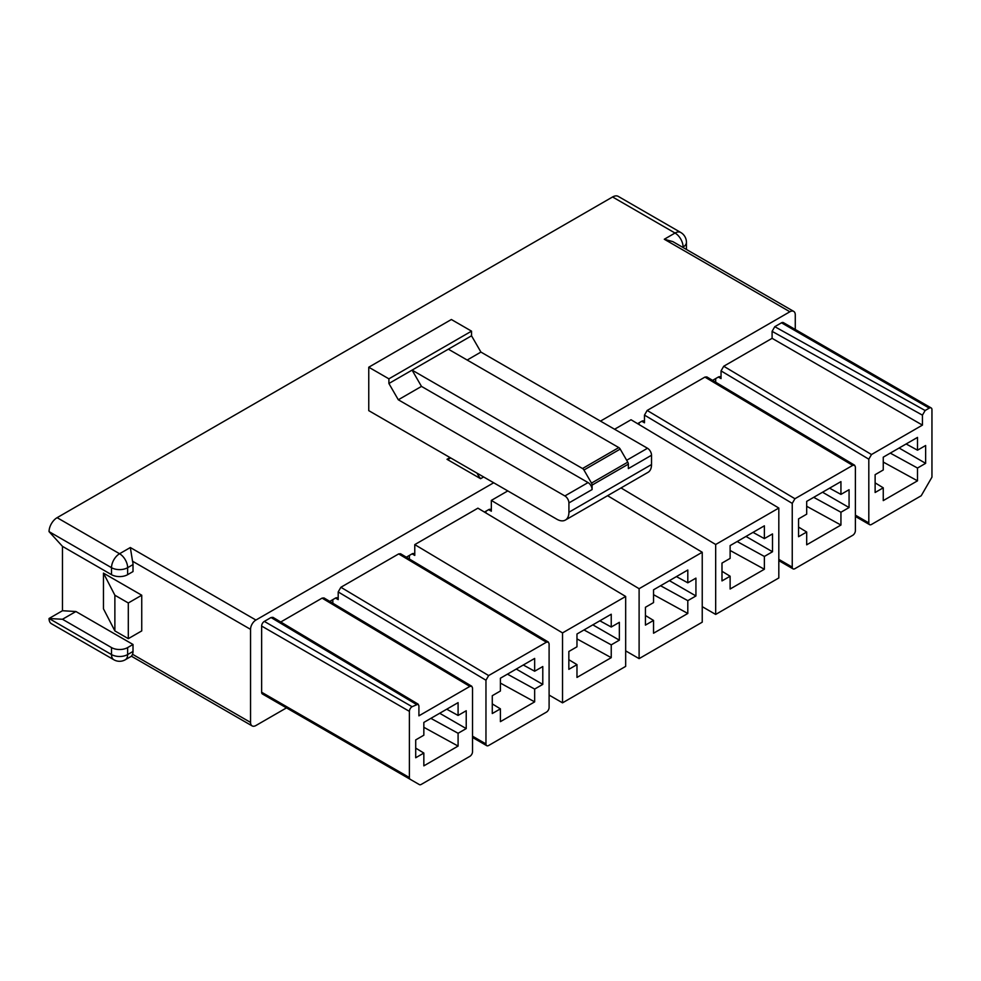 <?xml version="1.0" encoding="UTF-8"?>
<svg xmlns="http://www.w3.org/2000/svg" width="981" height="981" viewBox="0 0 981 981"><rect width="100%" height="100%" fill="white"/><g stroke="black" fill="none" stroke-linecap="round" stroke-linejoin="round"><path stroke-width="1.47" d="M111.515 574.67A11.404 6.585 0 0 0 127.64 574.67L133.011 571.567L133.011 564.59A11.404 6.585 -120 0 0 132.545 561.218L130.326 547.533L255.918 620.041A7.603 4.39 120 0 0 250.547 629.348L250.547 722.421L132.545 654.29A11.404 6.585 -120 0 0 133.011 651.458L127.64 654.56L127.64 647.583A11.404 6.585 180 0 1 111.515 647.583L62.477 619.269L49.05 618.496L111.515 654.56A11.404 6.585 -60 0 0 113.87 659.772L51.417 623.708A11.404 6.585 -60 0 1 49.05 618.496L62.477 610.734L62.477 546.368L111.515 574.67L111.515 567.692L49.05 531.628A11.404 6.585 -60 0 1 57.106 517.674L612.573 196.973L675.038 233.037L664.296 239.241L672.868 241.633L793.69 311.382A7.603 4.39 120 0 1 795.272 314.864L795.272 329.469M871.496 454.534L922.434 425.116L922.434 415.159L925.132 410.512L929.265 408.121A3.801 2.195 -60 0 1 931.165 407.937A3.801 2.195 -60 0 1 931.95 409.678L931.95 477.146L921.208 495.761L871.496 524.455A3.801 2.195 -60 0 1 869.595 524.639A3.801 2.195 -60 0 1 868.81 522.91L868.81 459.182L871.496 454.534L723.733 366.244L772.096 338.322L922.434 425.116M718.362 377.035L721.047 378.592A3.801 2.195 120 0 0 720.262 376.851A3.801 2.195 120 0 0 718.362 377.035L712.598 380.358M715.676 382.198L715.676 378.592M641.795 421.241L644.48 422.799A3.801 2.195 120 0 0 643.695 421.057A3.801 2.195 120 0 0 641.795 421.241L637.589 423.669M639.109 424.565L639.109 422.799M488.648 509.654L491.334 511.211A3.801 2.195 120 0 0 490.549 509.47A3.801 2.195 120 0 0 488.648 509.654L484.455 512.082M485.963 512.989L485.963 511.211M412.081 553.86L414.767 555.418A3.801 2.195 120 0 0 413.982 553.676A3.801 2.195 120 0 0 412.081 553.86L406.33 557.183M409.396 559.023L409.396 555.418M899.111 448.023L925.635 463.339L925.635 445.509L917.505 450.193L906.137 443.964M890.282 453.112L917.505 468.035L917.505 480.825L883.256 500.604L883.256 487.815L875.126 492.499L875.126 474.669L883.256 469.973L883.256 457.171L917.505 437.403L917.505 450.193M883.256 487.815L875.126 482.86M917.505 480.825L883.256 462.063M917.505 468.035L925.635 463.339M721.047 378.592L721.047 370.892L723.733 366.244M840.938 494.399L840.938 481.61L806.689 501.377L806.689 514.179L798.559 518.875L798.559 536.705L806.689 532.021L806.689 544.811L840.938 525.043L840.938 512.241L849.068 507.545L849.068 489.715L840.938 494.399L829.57 488.17M806.689 532.021L798.559 527.079M840.938 525.043L806.689 506.27M840.938 512.241L813.715 497.33M822.532 492.229L849.068 507.545M794.929 498.74L852.697 465.386L854.61 465.215L855.383 466.944L855.383 530.66A3.801 2.195 -60 0 1 852.697 535.319L794.929 568.661A3.801 2.195 -60 0 1 793.028 568.857A3.801 2.195 -60 0 1 792.243 567.116L792.243 503.388L794.929 498.74L647.166 410.45L704.922 377.096L706.847 376.925L854.623 465.215M644.48 422.799L644.48 415.098L647.166 410.45M764.371 538.606L764.371 525.816L730.122 545.595L730.122 558.385L721.991 563.082L721.991 580.911L730.122 576.227L730.122 589.017L764.371 569.25L764.371 556.448L772.501 551.751L772.501 533.922L764.371 538.606L753.003 532.376M730.122 576.227L721.991 571.285M764.371 569.25L730.122 550.476M764.371 556.448L737.148 541.537M745.965 536.435L772.501 551.751M614.584 429.249L631.041 419.758L778.816 508.048L778.816 577.968L715.676 614.425L702.237 606.663M715.676 614.425L715.676 544.492L621.022 487.937M715.676 544.492L778.816 508.048M687.804 582.812L687.804 570.022L653.542 589.802L653.542 602.592L645.424 607.288L645.424 625.118L653.542 620.433L653.542 633.223L687.804 613.456L687.804 600.654L695.934 595.957L695.934 578.128L687.804 582.812L676.424 576.583M653.542 620.433L645.424 615.492M687.804 613.456L653.542 594.682M687.804 600.654L660.581 585.743M669.398 580.642L695.934 595.957M639.109 588.698L702.237 552.254L702.237 622.175L639.109 658.631L639.109 588.698L491.334 500.408L507.79 490.917M702.237 552.254L607.582 495.699M639.109 658.631L625.67 650.869M491.334 511.211L491.334 500.408M611.237 627.018L611.237 614.229L576.975 634.008L576.975 646.798L568.845 651.494L568.845 669.336L576.975 664.64L576.975 677.43L611.237 657.662L611.237 644.86L619.354 640.164L619.354 622.334L611.237 627.018L599.857 620.789M576.975 664.64L568.845 659.698M611.237 657.662L576.975 638.889M611.237 644.86L584.002 629.949M592.831 624.848L619.354 640.164M562.53 702.837L562.53 632.904L414.767 544.614L477.906 508.17L625.67 596.46L625.67 666.381L562.53 702.837L549.102 695.075M562.53 632.904L625.67 596.46M414.767 555.418L414.767 544.614M534.657 671.225L534.657 658.435L500.408 678.214L500.408 691.004L492.278 695.701L492.278 713.543L500.408 708.846L500.408 721.648L534.657 701.869L534.657 689.067L542.787 684.382L542.787 666.54L534.657 671.225L523.29 664.995M500.408 708.846L492.278 703.904M534.657 701.869L500.408 683.095M534.657 689.067L507.435 674.155M516.264 669.054L542.787 684.382M488.648 675.566L340.885 587.276L398.654 553.922L400.567 553.75L548.342 642.04L549.102 643.769L549.102 707.485A3.801 2.195 -60 0 1 546.417 712.145L488.648 745.486A3.801 2.195 -60 0 1 486.748 745.683A3.801 2.195 -60 0 1 485.963 743.941L485.963 680.225L488.648 675.566L546.417 642.212L548.33 642.04M338.2 599.624A3.801 2.195 120 0 0 337.415 597.883A3.801 2.195 120 0 0 335.514 598.067L338.2 599.624L338.2 591.935L340.885 587.276M332.829 603.229L332.829 599.624M612.573 196.973A11.404 6.585 -60 0 1 618.275 196.408L680.74 232.472A11.404 6.585 -60 0 0 675.038 233.037A11.404 6.585 -120 0 1 683.095 247.004L682.641 247.261M141.742 595.222L103.459 573.125L114.875 595.222L128.303 602.984L141.742 595.222L141.742 630.906L128.303 638.656L128.303 602.984M114.875 595.222L114.875 630.906L103.459 608.796L103.459 573.125M133.011 651.458L133.011 644.48L75.917 611.519L62.477 610.734M368.758 410.647L556.828 519.219A17.094 9.871 60 0 0 565.375 520.065L647.987 472.364A17.094 9.871 60 0 0 651.531 464.54L651.531 455.233A5.702 3.286 60 0 0 647.497 448.256L480.923 352.081L471.53 335.796L471.53 331.149L451.37 319.512L368.758 367.213L368.758 410.647M450.61 457.894A18.995 10.963 -120 0 1 449.801 458.446A18.995 10.963 -120 0 1 447.005 459.304L450.034 457.563M476.999 473.124A18.995 10.963 -120 0 0 480.592 478.691L483.621 476.95M565.375 520.065A17.094 9.871 60 0 0 568.919 512.241L568.919 502.934L592.095 489.556A5.702 3.286 -120 0 0 588.06 482.578L421.487 386.404L412.081 370.119L471.53 335.796M368.758 367.213L388.905 378.838L388.905 383.497L398.311 399.782L564.884 495.957A5.702 3.286 60 0 1 568.919 502.934M398.311 399.782L421.487 386.404M388.905 383.497L412.081 370.119L582.518 468.526L618.79 447.581A2.845 1.643 60 0 1 620.213 449.09L627.766 462.161A2.845 1.643 60 0 1 628.355 464.148L592.095 485.092L592.095 489.556M447.005 459.304L480.592 478.691M255.918 620.041L493.688 482.762M600.482 421.107L789.889 311.762A7.603 4.39 120 0 1 793.69 311.382M250.547 722.421A7.603 4.39 120 0 0 252.117 725.891A7.603 4.39 120 0 0 255.918 725.523L286.489 707.877M931.165 407.937L783.402 322.626A3.801 2.195 120 0 0 781.501 322.81L774.782 326.685L772.096 331.345L772.096 338.322M271.59 699.281L419.353 784.592L271.59 699.281A3.801 2.195 120 0 0 271.602 699.294L410.181 779.294A3.801 2.195 -60 0 1 409.396 777.553L409.396 711.36A3.801 2.195 -60 0 1 412.081 706.712L418.139 704.15L418.912 705.879L418.912 715.836L469.85 686.418L471.763 686.246L472.535 687.975L472.535 751.691A3.801 2.195 -60 0 1 469.85 756.351L421.254 784.408A3.801 2.195 -60 0 1 419.353 784.592L262.418 693.984A3.801 2.195 120 0 1 261.633 692.243L261.633 626.05A3.801 2.195 120 0 1 264.318 621.402L271.038 617.527L272.951 617.343L418.151 704.15M280.738 622.003L322.087 598.128L324 597.956M335.514 598.067L329.751 601.402M423.841 753.052L423.841 765.854L458.09 746.075L458.09 733.273L466.22 728.589L466.22 710.747L458.09 715.443L458.09 702.641L423.841 722.421L423.841 735.21L415.711 739.907L415.711 757.749L423.841 753.052L415.711 748.111M651.531 455.233L628.355 468.611L628.355 464.148M467.164 360.039L480.923 352.081M388.905 378.838L471.53 331.149M592.095 485.092A2.845 1.643 -120 0 0 591.494 483.106L583.953 470.022A2.845 1.643 -120 0 0 582.518 468.526M448.354 349.175L618.79 447.581M114.875 630.906L128.303 638.656M49.05 531.628L62.477 546.368M132.545 654.29L131.564 656.13M127.64 647.583L133.011 644.48M62.477 619.269L75.917 611.519M458.09 715.443L446.723 709.202M458.09 746.075L423.841 727.301M458.09 733.273L430.867 718.362M439.684 713.261L466.22 728.589M686.43 249.456A11.404 6.585 0 0 0 686.442 249.321L686.442 242.344A11.404 11.404 0 0 0 680.74 232.472M868.81 459.182L721.047 370.892M868.81 522.91L855.383 515.148M852.697 465.386L704.922 377.096M792.243 503.388L644.48 415.098M792.243 567.116L778.816 559.354M546.417 642.212L398.654 553.922M485.963 680.225L338.2 591.935M485.963 743.941L472.535 736.179M132.545 561.218L250.547 629.348M564.884 495.957L588.06 482.578M57.106 517.674L119.572 553.738L130.326 547.533M664.296 239.241L789.889 311.762M469.85 686.418L322.087 598.128M409.396 777.553L261.633 692.243M409.396 711.36L261.633 626.05M568.919 512.241L651.531 464.54M626.675 460.273L647.497 448.256M627.766 462.161L591.494 483.106M583.953 470.022L620.213 449.09M127.64 574.67L127.64 567.692L133.011 564.59M119.572 553.738A11.404 6.585 60 0 1 127.64 567.692A11.404 6.585 180 0 1 111.515 567.692A11.404 6.585 120 0 1 119.572 553.738M111.515 647.583L111.515 654.56A11.404 6.585 180 0 0 127.64 654.56A11.404 6.585 60 0 1 125.274 659.772L131.564 656.142M416.226 704.321L271.038 617.527M412.081 706.712L264.318 621.402M922.434 415.159L772.096 331.345M774.782 326.685L925.132 410.512M929.265 408.121L781.501 322.81M686.442 242.344A11.404 6.585 0 0 1 683.095 247.004L683.095 247.531M113.87 659.772A11.404 11.404 0 0 0 125.274 659.772M486.748 745.683L472.535 737.467M471.775 686.246L324.012 597.956M869.595 524.639L855.383 516.435M793.028 568.857L778.816 560.642M131.429 656.215L252.117 725.891"/></g></svg>
